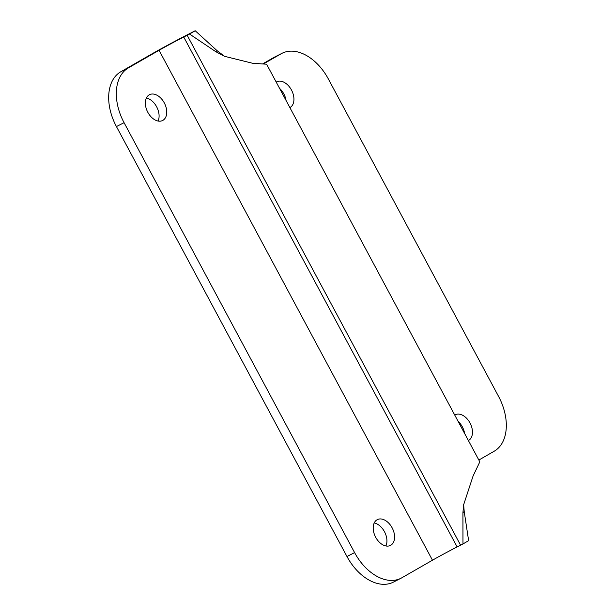 <?xml version="1.0" encoding="UTF-8"?>
<svg xmlns="http://www.w3.org/2000/svg" width="615" height="615" viewBox="0 0 615 615"><rect width="100%" height="100%" fill="white"/><g stroke="black" fill="none" stroke-linecap="round" stroke-linejoin="round"><path stroke-width="0.92" d="M286.083 100.506A14.468 9.471 63 0 0 279.602 88.422M276.212 82.103A14.468 9.471 -117 0 1 276.412 81.987A14.468 9.471 -117 0 1 276.689 81.833A14.468 9.471 -117 0 1 291.587 90.228A14.468 9.471 -117 0 1 290.088 107.479A14.468 9.471 -117 0 1 289.88 107.594M385.92 545.966A14.468 9.471 63 0 0 384.69 532.121A14.468 9.471 63 0 0 374.228 522.965M390.733 545.274A14.468 9.471 -117 0 1 390.456 545.42A14.468 9.471 -117 0 1 375.557 537.033A14.468 9.471 -117 0 1 377.057 519.775A14.468 9.471 -117 0 1 377.333 519.629A14.468 9.471 -117 0 1 392.232 528.016A14.468 9.471 -117 0 1 390.733 545.274M158.078 121.04A14.468 9.471 63 0 0 156.848 107.195A14.468 9.471 63 0 0 146.378 98.039M162.89 120.348A14.468 9.471 -117 0 1 162.614 120.494A14.468 9.471 -117 0 1 147.715 112.107A14.468 9.471 -117 0 1 149.214 94.848A14.468 9.471 -117 0 1 149.491 94.702A14.468 9.471 -117 0 1 164.389 103.089A14.468 9.471 -117 0 1 162.89 120.348M464.602 433.452A14.468 9.471 63 0 0 458.129 421.367M454.739 415.048A14.468 9.471 -117 0 1 454.939 414.925A14.468 9.471 -117 0 1 455.215 414.779A14.468 9.471 -117 0 1 470.106 423.166A14.468 9.471 -117 0 1 468.607 440.425A14.468 9.471 -117 0 1 468.407 440.532M263.435 63.937L281.117 53.789A45.395 29.72 -117 0 1 281.985 53.321A45.395 29.72 -117 0 1 328.356 78.974L498.565 396.421A45.395 29.72 -117 0 1 494.214 451.218L478.862 460.035M281.985 53.321L274.336 57.21A45.395 29.72 63 0 0 273.467 57.679L281.117 53.789M400.972 578.261L393.331 582.151A45.395 29.72 -117 0 1 346.96 556.498L354.601 552.608A45.395 29.72 63 0 0 400.972 578.261A45.395 29.72 63 0 0 401.841 577.793L432.476 560.211A19.857 0.5 151.8 0 1 457.137 546.927L460.581 545.174A34.048 0.853 -28.2 0 0 462.972 543.952L468.622 540.662L464.217 511.595L463.641 504.584M462.972 543.952L462.934 512.602L463.595 504.907L473.066 476.033L479.823 461.85L266.618 64.214L252.557 63.253L224.521 56.303L217.08 50.676L215.788 51.683L224.521 56.303M262.628 63.906L273.467 57.679M354.601 552.608L124.076 122.685A45.395 29.72 -117 0 1 128.427 67.881L159.062 50.299A19.857 0.5 151.8 0 1 183.731 37.015L187.168 35.27A34.048 0.853 -28.2 0 0 189.558 34.048L195.209 30.75L217.08 50.676M195.209 30.75A22.694 0.569 151.8 0 1 193.617 31.565L190.181 33.318A31.211 0.784 -28.2 0 0 151.421 54.189L120.786 71.77A45.395 29.72 63 0 0 116.435 126.567L124.076 122.685M189.558 34.048L215.788 51.683M346.96 556.498L116.435 126.567M464.217 511.595L462.934 512.602M128.427 67.881L120.786 71.77M432.476 560.211L159.062 50.299M457.137 546.927L183.731 37.015M460.581 545.174L187.168 35.27"/></g></svg>
